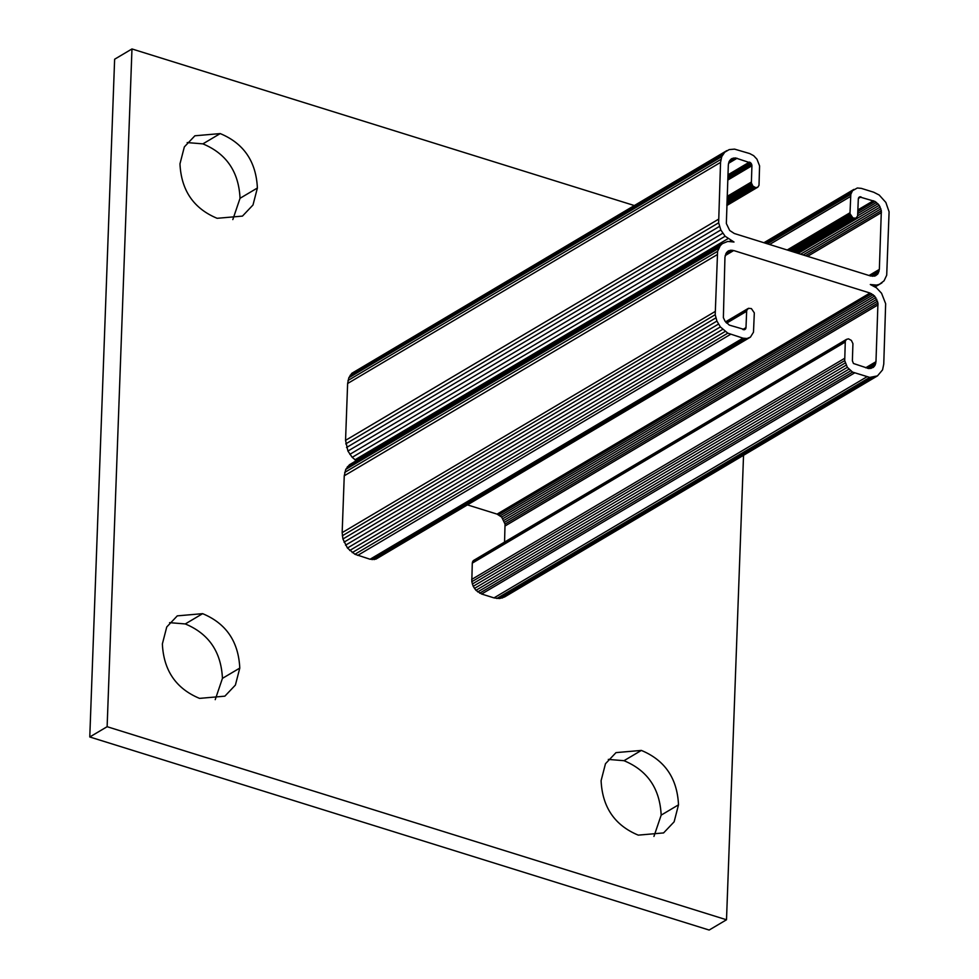 <?xml version="1.0" encoding="UTF-8"?>
<svg xmlns="http://www.w3.org/2000/svg" width="979" height="979" viewBox="0 0 979 979"><rect width="100%" height="100%" fill="white"/><g stroke="black" fill="none" stroke-linecap="round" stroke-linejoin="round"><path stroke-width="1.47" d="M743.538 455.296L726.504 919.77L107.127 726.699L131.969 48.95L634.257 205.517M641.355 750.416C664.863 760.193 677.248 778.329 678.508 804.836L674.127 821.822L663.591 832.921L638.247 835.136C614.739 825.358 602.354 807.21 601.094 780.704L605.475 763.73L616.011 752.618L641.355 750.416L624.002 760.695C647.511 770.473 659.895 788.621 661.168 815.128L653.948 836.421M220.226 133.585C243.734 143.362 256.119 161.498 257.391 188.005L252.998 204.99L242.462 216.102L217.118 218.305C193.622 208.527 181.237 190.379 179.965 163.872L184.346 146.899L194.894 135.787L220.226 133.585L202.886 143.864C226.394 153.642 238.778 171.79 240.039 198.296L232.818 219.59M202.629 613.662C226.137 623.439 238.521 641.575 239.782 668.082L235.401 685.067L224.864 696.167L199.52 698.382C176.012 688.604 163.628 670.456 162.367 643.949L166.748 626.976L177.285 615.864L202.629 613.662L185.276 623.941C208.784 633.719 221.168 651.855 222.441 678.361L215.221 699.667M846.443 339.395L473.53 560.49L472.282 563.145L471.805 581.722L473.2 586.299L475.953 590.325L481.644 594.033L494.003 597.888L499.584 598.548L504.564 596.982L877.478 375.887L869.731 377.404L852.538 372.093L847.337 367.321L844.718 360.627L845.293 341.243L846.443 339.395L848.475 338.844L851.375 340.398L852.929 343.617L852.379 360.774L853.443 363.49L868.875 368.606L873.268 367.431L875.202 365.02L875.972 361.692L877.955 303L874.602 296.025L869.988 293.027L733.687 250.538L730.444 250.232L726.553 252.447L724.949 257.122L723.371 317.685L725.084 321.247L729.294 325.101L744.75 329.605L745.986 327.61L746.683 310.502L748.445 308.312L751.382 308.581L754.319 312.876L753.487 332.187L750.44 337.119L746.977 338.526L742.975 338.159L727.813 333.166L720.36 326.925L716.922 321.075L715.208 314.7L717.595 251.334L720.25 245.705L722.367 243.636L727.764 241.434L734.005 242.021L725.121 236.233L720.825 229.955L718.647 222.808L720.544 162.404L721.743 156.652L724.754 152.198L729.208 149.591L734.568 149.126L749.743 153.581L753.683 155.685L756.963 159.198L759.582 165.904L759.006 185.288L757.856 187.136L755.825 187.674L752.924 186.132L751.37 182.902L751.921 165.757L750.856 163.028L735.425 157.925L731.032 159.1L729.098 161.511L728.327 164.839L726.345 223.53L729.698 230.493L734.323 233.504L870.612 275.992L875.336 275.894L877.747 274.071L879.35 269.409L881.345 210.718L879.215 205.284L875.006 201.429L859.55 196.914M467.46 504.895L497.075 514.122L501.689 517.12L505.042 524.095L504.552 542.097M722.367 243.636L349.454 464.744L345.734 469.394L344.253 475.794L342.161 532.637L342.919 539.001L347.447 548.02L354.912 554.261L370.062 559.254L375.899 559.144L750.44 337.119M356.27 460.693L352.207 457.328L347.924 451.05L345.55 440.354L347.631 383.499L348.83 377.747L351.84 373.293L726.834 150.631M131.969 48.95L114.629 59.229L89.774 736.979L709.151 930.05L726.504 919.77M107.127 726.699L89.774 736.979M608.302 759.41L624.002 760.695M187.185 142.579L202.886 143.864M169.575 622.656L185.276 623.941M874.149 276.213L877.747 274.071M872.534 276.311L878.579 272.725M870.882 276.041L879.13 271.146M869.071 275.503L879.35 269.409M807.589 256.339L881.443 212.553M805.484 255.69L881.345 210.718M803.147 254.956L880.929 208.833M800.638 254.173L880.207 207.01M798.093 253.377L879.215 205.284M857.641 215.808L877.979 203.742M857.775 213.581L876.56 202.445M857.849 211.599L875.006 201.429M857.91 209.898L873.366 200.732M858.375 198.456L861.018 196.889M858.534 197.954L860.504 196.779M858.779 197.525L860.015 196.791M859.146 197.146L858.314 198.921L857.616 216.029L855.854 218.219L852.917 217.95L849.98 213.642L850.812 194.332L852.513 190.721L857.323 187.992L861.324 188.372L873.684 192.214L879.179 195.017L885.848 202.42L889.091 211.831L886.705 275.197L884.049 280.826L879.399 284.326L876.548 285.085L870.294 284.51L876.438 287.789L881.553 293.259L885.652 303.723L883.756 364.115L882.556 369.878L877.478 375.887M855.854 218.219L797.077 253.071L856.466 217.876M796.833 252.986L855.169 218.403M796.368 252.839L854.434 218.415M795.694 252.631L853.664 218.268M794.85 252.374L852.917 217.95M793.859 252.056L852.195 217.473M792.757 251.725L851.534 216.873M791.595 251.358L850.959 216.163M790.408 250.991L850.506 215.356M789.258 250.624L850.164 214.511M788.168 250.294L849.98 213.642M787.202 249.988L849.931 212.786M769.567 244.493L850.531 196.485M767.377 243.808L850.812 194.332M765.664 243.269L851.485 192.386M764.501 242.914L852.513 190.721M763.926 242.731L853.872 189.412M875.116 286.92L881.932 282.882M875.067 286.896L879.399 284.326M874.32 286.406L876.548 285.085M872.791 285.55L873.464 285.146M502.178 598.034L875.091 376.939M499.584 598.548L872.485 377.453M496.818 598.499L869.731 377.404M494.003 597.888L866.917 376.793M481.644 594.033L854.557 372.938M479.637 593.188L852.538 372.093M477.703 591.928L850.616 370.833M475.953 590.325L848.866 369.23M474.436 588.428L847.337 367.321M473.2 586.299L846.113 365.204M472.319 584.035L845.232 362.94M471.805 581.722L844.718 360.627M471.682 579.446L844.596 358.351M472.282 563.145L845.195 342.05M472.392 562.338L845.293 341.243M472.637 561.603L845.55 340.508M473.028 560.979L845.942 339.884M870.772 368.496L874.369 366.366M869.144 368.606L875.202 365.02M867.492 368.324L875.74 363.442M865.681 367.786L875.972 361.692M505.14 525.943L878.053 304.848M505.042 524.095L877.955 303M504.626 522.223L877.539 301.128M503.916 520.387L876.829 299.293M502.912 518.662L875.826 297.567M501.689 517.12L874.602 296.025M500.269 515.823L873.17 294.728M498.703 514.807L871.616 293.712M497.075 514.122L869.988 293.027M725.145 255.605L733.687 250.538M725.647 254.002L732.047 250.208M726.455 252.606L730.444 250.232M727.568 251.468L728.963 250.636M744.383 329.703L745.484 329.054M743.881 329.739L745.753 328.638M743.367 329.654L745.912 328.149M742.816 329.495L745.986 327.61M726.675 323.107L746.585 311.31M726.21 322.642L746.683 310.502M725.892 322.25L746.94 309.768M725.684 321.981L747.32 309.144M725.574 321.846L747.834 308.654M375.899 559.144L748.813 338.036M374.064 559.633L746.977 338.526M372.093 559.67L745.007 338.575M370.062 559.254L742.975 338.159M357.714 555.399L730.615 334.304M354.912 554.261L727.813 333.166M352.207 552.609L725.121 331.514M349.699 550.504L722.612 329.409M347.447 548.02L720.36 326.925M345.538 545.205L718.451 324.11M344.008 542.17L716.922 321.075M342.919 539.001L715.833 317.906M342.295 535.794L715.208 314.7M342.161 532.637L715.074 311.542M344.253 475.794L717.166 254.687M344.694 472.429L717.595 251.334M345.734 469.394L718.647 248.299M347.337 466.799L720.25 245.705M729.673 241.397L730.86 240.699M354.949 459.836L727.862 238.741M352.207 457.328L725.121 236.233M349.833 454.354L722.747 233.259M347.924 451.05L720.825 229.955M346.529 447.513L719.443 226.418M345.734 443.903L718.647 222.808M345.55 440.354L718.464 219.259M347.631 383.499L720.544 162.404M347.998 380.501L720.911 159.406M348.83 377.747L721.743 156.652M350.127 375.324L723.04 154.229M351.84 373.293L724.754 152.198M757.244 187.478L726.846 205.504L757.856 187.136M726.846 205.284L756.559 187.662M726.859 204.844L755.825 187.674M726.883 204.232L755.054 187.527M726.92 203.448L754.307 187.209M726.944 202.531L753.585 186.732M726.981 201.515L752.924 186.132M727.03 200.438L752.349 185.423M727.067 199.337L751.896 184.627M727.103 198.272L751.554 183.771M727.14 197.268L751.37 182.902M727.177 196.375L751.321 182.057M727.776 180.075L751.921 165.757M727.801 179.475L751.896 165.182M727.825 178.802L751.762 164.607M727.85 178.092L751.542 164.044M727.874 177.358L751.236 163.505M727.899 176.636L750.856 163.028M727.923 175.963L750.416 162.636M727.948 175.351L749.938 162.318M727.96 174.825L749.424 162.11M728.523 163.322L737.077 158.255M729.037 161.719L735.425 157.925M729.844 160.323L733.834 157.949M730.946 159.185L732.353 158.353M678.508 804.836L661.168 815.128M257.391 188.005L240.039 198.296M239.782 668.082L222.441 678.361"/></g></svg>
